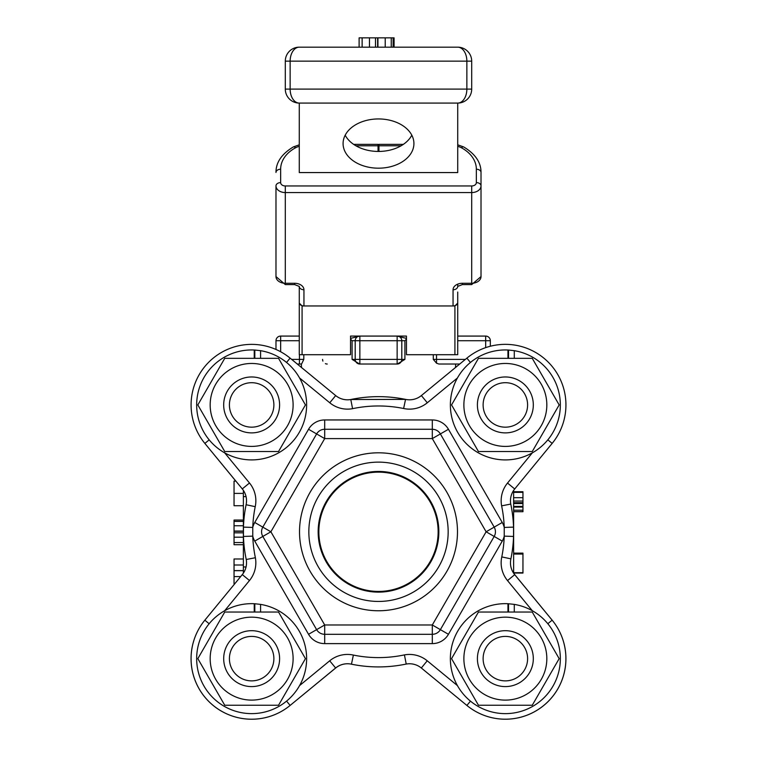 <?xml version="1.0" encoding="UTF-8"?>
<svg xmlns="http://www.w3.org/2000/svg" width="757" height="757" viewBox="0 0 757 757"><rect width="100%" height="100%" fill="white"/><g stroke="black" fill="none" stroke-linecap="round" stroke-linejoin="round"><path stroke-width="1.14" d="M378.036 151.438L378.036 144.36L353.642 144.36M403.358 144.36L378.964 144.36L378.964 151.438M471.696 89.108L466.861 89.108A13.976 9.141 90 0 1 457.72 103.084L299.28 103.084A13.976 13.976 0 0 1 285.304 89.108A13.976 13.976 0 0 0 299.28 103.084L299.28 172.568L457.72 172.568L457.72 103.084A13.976 13.976 0 0 0 471.696 89.108L471.696 61.147A13.976 13.976 0 0 0 457.72 47.171L299.28 47.171A13.976 13.976 0 0 0 285.304 61.147L285.304 89.108L285.304 61.147A13.976 13.976 0 0 1 299.28 47.171A13.976 9.141 -90 0 0 290.139 61.147L471.696 61.147M303.945 289.761A9.321 6.482 180 0 0 294.624 283.279L285.304 283.279A9.321 6.699 180 0 1 275.983 276.579L275.983 185.862A9.321 6.699 -0 0 0 285.304 192.562L471.696 192.562A9.321 6.699 -0 0 0 481.017 185.862L481.017 276.579A9.321 6.699 180 0 1 471.696 283.279L462.376 283.279A9.321 6.482 180 0 0 453.055 289.761L453.055 305.96L303.945 305.96L303.945 289.761A4.656 3.35 180 0 1 299.28 286.42L299.28 354.664L302.081 354.711L302.081 305.96L299.28 303.112L299.28 292.051M457.72 292.051L457.72 303.112L454.919 305.96L454.919 354.711L457.72 354.664L457.72 292.562M302.081 354.711L350.538 354.711L350.538 336.08L406.462 336.08L406.462 354.711L454.919 354.711M457.72 302.611A4.656 3.35 -0 0 1 453.055 305.96L454.919 305.96M302.081 305.96L303.945 305.96A4.656 3.35 -0 0 1 299.28 302.611M299.28 292.562L299.28 294.142M476.352 182.617A4.656 3.236 180 0 1 481.017 185.862L481.017 172.464A4.656 3.236 180 0 0 476.352 169.227L476.352 182.617A4.656 3.35 180 0 1 471.696 185.967L285.304 185.967A4.656 3.35 180 0 1 280.648 182.617L280.648 169.227A37.282 26.788 180 0 1 295.552 147.785A13.976 10.049 180 0 1 299.28 146.356M462.376 283.279L462.376 284.585L457.711 286.43L457.72 284.149L457.72 286.411A4.656 3.35 180 0 1 453.055 289.761M343.082 143.565A35.418 24.621 -0 0 1 378.5 118.944A35.418 24.621 -0 0 1 413.918 143.565A35.418 24.621 -0 0 1 378.5 168.186A35.418 24.621 -0 0 1 343.082 143.565M345.192 135.191A35.418 24.621 180 0 0 378.5 151.447A35.418 24.621 180 0 0 411.808 135.191M210.172 658.647A41.474 41.474 0 0 0 272.378 694.557A41.474 41.474 0 0 0 272.378 622.727A41.474 41.474 0 0 0 210.172 658.647M224.744 612.044L278.548 612.044L305.45 658.647L278.548 705.24L224.744 705.24L197.832 658.647L224.744 612.044M254.238 612.044L254.238 603.717A54.987 54.987 0 0 0 201.845 681.953A54.987 54.987 0 0 0 295.476 691.841A54.987 54.987 0 0 0 260.578 604.389L260.578 612.044M463.88 658.647A41.474 41.474 0 0 0 526.096 694.557A41.474 41.474 0 0 0 526.096 622.727A41.474 41.474 0 0 0 463.88 658.647M478.452 612.044L532.256 612.044L559.168 658.647L532.256 705.24L478.452 705.24L451.55 658.647L478.452 612.044M507.956 612.044L507.956 603.717A54.987 54.987 0 0 0 455.553 681.953A54.987 54.987 0 0 0 549.194 691.841A54.987 54.987 0 0 0 514.287 604.389L514.287 612.044M463.88 404.929A41.474 41.474 0 0 0 526.096 440.848A41.474 41.474 0 0 0 526.096 369.019A41.474 41.474 0 0 0 463.88 404.929M478.452 358.335L532.256 358.335L559.168 404.929L532.256 451.532L478.452 451.532L451.55 404.929L478.452 358.335M507.956 358.335L507.956 350.008A54.987 54.987 0 0 0 455.553 428.235A54.987 54.987 0 0 0 549.194 438.123A54.987 54.987 0 0 0 514.287 350.68L514.287 358.335M210.172 404.929A41.474 41.474 0 0 0 272.378 440.848A41.474 41.474 0 0 0 272.378 369.019A41.474 41.474 0 0 0 210.172 404.929M224.744 358.335L278.548 358.335L305.45 404.929L278.548 451.532L224.744 451.532L197.832 404.929L224.744 358.335M254.238 358.335L254.238 350.008A54.987 54.987 0 0 0 201.845 428.235A54.987 54.987 0 0 0 295.476 438.123A54.987 54.987 0 0 0 260.578 350.68L260.578 358.335M508.524 612.044L508.524 603.745L514.287 604.389M254.816 612.044L254.816 603.745L260.578 604.389M508.524 358.335L508.524 350.037L514.287 350.68M254.816 358.335L254.816 350.037L260.578 350.68M279.598 658.647A27.962 27.962 0 0 0 237.66 634.432A27.962 27.962 0 0 0 237.66 682.852A27.962 27.962 0 0 0 279.598 658.647M273.883 658.647A22.246 22.246 0 0 1 240.527 677.903A22.246 22.246 0 0 1 240.527 639.381A22.246 22.246 0 0 1 273.883 658.647M533.316 658.647A27.962 27.962 0 0 0 491.378 634.432A27.962 27.962 0 0 0 491.378 682.852A27.962 27.962 0 0 0 533.316 658.647M527.601 658.647A22.246 22.246 0 0 1 494.236 677.903A22.246 22.246 0 0 1 494.236 639.381A22.246 22.246 0 0 1 527.601 658.647M533.316 404.929A27.962 27.962 0 0 0 491.378 380.714A27.962 27.962 0 0 0 491.378 429.143A27.962 27.962 0 0 0 533.316 404.929M527.601 404.929A22.246 22.246 0 0 1 494.236 424.194A22.246 22.246 0 0 1 494.236 385.673A22.246 22.246 0 0 1 527.601 404.929M279.598 404.929A27.962 27.962 0 0 0 237.66 380.714A27.962 27.962 0 0 0 237.66 429.143A27.962 27.962 0 0 0 279.598 404.929M273.883 404.929A22.246 22.246 0 0 1 240.527 424.194A22.246 22.246 0 0 1 240.527 385.673A22.246 22.246 0 0 1 273.883 404.929M275.983 349.46L275.983 340.735L275.983 349.46M297.293 364.032L301.57 364.032L303.812 359.376L303.812 354.711M301.333 364.032L301.504 367.656L301.333 364.032L299.422 364.032L299.422 359.376L291.625 359.376M359.613 364.032L352.09 359.376L355.203 359.376A4.656 4.656 0 0 0 359.859 364.032L397.141 364.032A4.656 4.656 0 0 0 401.797 359.376L401.797 340.735A4.656 4.656 0 0 0 397.141 336.08L397.141 340.735L404.91 340.735L406.462 339.089M465.385 359.376L436.515 359.376L436.515 363.19L438.899 364.032L459.717 364.032M438.142 531.783A59.642 59.642 0 0 1 348.674 583.439A59.642 59.642 0 0 1 348.674 480.137A59.642 59.642 0 0 1 438.142 531.783M243.366 490.366L243.366 573.153M234.045 531.291L243.366 531.291L243.366 532.824L234.045 532.824L234.045 520.05L243.366 520.05M243.366 544.718L234.045 544.718L234.045 532.824M243.366 521.393L234.045 521.393M243.366 531.054L234.045 531.054M243.366 505.742L234.045 505.742L234.045 481.092L235.853 481.092M234.793 583.732L234.045 583.732L234.045 558.988L243.366 558.988M243.366 570.683L234.045 570.683M243.366 570.589L234.045 570.589M513.634 553.112L522.955 553.112L522.955 573.011L513.634 573.011M522.955 572.803L513.634 573.087M513.634 572.699L522.955 572.699M513.634 554.058L522.955 554.058M513.634 573.058L522.955 573.058M513.634 492.353L522.955 492.353L522.955 511.713L513.634 511.713M513.634 511.656L522.955 511.656M513.634 510.199L522.955 510.199M513.634 507.095L522.955 507.095M513.634 502.695L522.955 502.695M513.634 501.049L522.955 501.049M513.634 491.728L522.955 491.728L522.955 492.353M405.544 399.393L350.784 399.526A18.641 18.641 0 0 1 335.682 395.58L290.101 358.127A60.579 60.579 0 0 0 204.863 443.413L242.287 488.908A18.641 18.641 0 0 1 246.101 504.739A135.134 135.134 0 0 0 243.451 536.448L252.762 536.126L252.762 527.44A125.813 125.813 0 0 1 255.223 506.66L246.101 504.739A135.134 135.134 0 0 0 243.451 527.118L243.451 536.448A135.134 135.134 0 0 0 246.243 559.508A18.641 18.641 0 0 1 242.287 574.601L204.835 620.191A60.579 60.579 0 0 0 290.101 705.448L335.682 667.996A18.641 18.641 0 0 1 349.119 663.832A18.641 18.641 0 0 0 335.682 667.996L335.663 667.967M513.634 573.21L513.634 531.783A135.134 135.134 0 0 0 513.549 527.118L504.238 527.44L504.238 536.126A125.813 125.813 0 0 1 501.777 556.915L510.899 558.836A135.134 135.134 0 0 0 513.634 531.783L513.634 490.422M352.573 408.676A125.813 125.813 0 0 1 403.623 408.506L405.544 399.384A135.134 135.134 0 0 1 405.998 399.478A135.134 135.134 0 0 0 350.784 399.526A18.641 18.641 0 0 1 335.682 395.58L329.768 402.781A27.962 27.962 0 0 0 352.573 408.676L350.784 399.526A135.134 135.134 0 0 1 405.544 399.384A18.641 18.641 0 0 0 421.375 395.57L427.298 402.771L457.427 377.989M249.488 482.994L242.287 488.908A18.641 18.641 0 0 1 246.101 504.739A135.134 135.134 0 0 1 246.195 504.285A135.134 135.134 0 0 0 246.101 504.739L255.223 506.67A27.962 27.962 0 0 0 249.488 482.994L224.697 452.866M209.159 623.74L204.835 620.191A60.579 60.579 0 0 0 290.13 705.429A60.579 60.579 0 0 1 204.835 620.191A60.579 60.579 0 0 0 290.13 705.429L335.625 667.996A18.641 18.641 0 0 1 351.456 664.182A135.134 135.134 0 0 0 406.216 664.05A135.134 135.134 0 0 1 351.002 664.097A135.134 135.134 0 0 0 406.216 664.05A18.641 18.641 0 0 1 421.318 667.996L466.899 705.448A60.579 60.579 0 0 0 552.165 620.191L514.713 574.601A18.641 18.641 0 0 1 513.634 573.153A18.641 18.641 0 0 0 514.713 574.601L514.684 574.62M507.512 580.581A27.962 27.962 0 0 1 501.777 556.915L510.899 558.836A135.134 135.134 0 0 1 510.805 559.281A135.134 135.134 0 0 0 510.899 558.836A18.641 18.641 0 0 0 514.713 574.667A18.641 18.641 0 0 1 510.899 558.836A18.641 18.641 0 0 0 514.713 574.667L507.512 580.581L532.303 610.71M350.538 338.417L359.613 336.08M397.141 336.08L406.462 338.417M455.496 367.514L455.667 364.032M350.538 339.089L352.09 340.735L355.203 340.735L355.203 359.376L359.859 359.376L359.859 336.08A4.656 4.656 0 0 0 355.203 340.735L397.141 340.735L397.141 364.032M404.91 340.735L404.91 359.376L397.387 364.032M359.859 364.032L359.859 359.376L404.91 359.376M490.337 346.242L490.337 340.735L490.337 346.242M490.337 340.735A4.656 4.656 0 0 0 485.672 336.08L485.672 340.735L490.337 340.735A4.656 4.656 0 0 0 485.672 336.08L457.72 336.08M436.515 363.19L433.288 359.376L436.515 359.376L436.515 354.711M327.242 364.032A4.656 4.656 0 0 1 325.378 363.644M322.908 361.089A4.656 4.656 0 0 1 322.586 359.376M299.28 336.08L280.648 336.08A4.656 4.656 0 0 0 275.983 340.735L280.648 340.735L280.648 336.08M246.044 566.965L243.366 566.965M243.366 496.611L246.063 496.611M204.835 443.384L235.815 481.092M405.998 664.097A18.641 18.641 0 0 1 407.881 663.832A18.641 18.641 0 0 0 405.998 664.097M532.332 452.847L507.512 483.061A27.962 27.962 0 0 0 501.617 505.856A125.813 125.813 0 0 1 504.238 527.44A18.641 18.641 0 0 0 502.251 522.472L448.447 429.276A18.641 18.641 0 0 0 432.304 419.955L324.696 419.955A18.641 18.641 0 0 0 308.553 429.276L254.749 522.472L262.811 527.127A9.321 9.321 0 0 0 262.811 536.448L316.625 629.644A9.321 9.321 0 0 0 324.696 634.3L432.304 634.3A9.321 9.321 0 0 0 440.375 629.644L494.189 536.448A9.321 9.321 0 0 0 494.189 527.127A9.321 9.321 0 0 1 494.189 536.448L486.117 531.783L494.189 527.127L440.375 433.931A9.321 9.321 0 0 0 432.304 429.276L324.696 429.276A9.321 9.321 0 0 0 316.625 433.931L262.811 527.127A9.321 9.321 0 0 0 262.811 536.448A9.321 9.321 0 0 1 262.811 527.127L270.883 531.783L254.749 541.104L308.553 634.3A18.641 18.641 0 0 0 324.696 643.62L432.304 643.62A18.641 18.641 0 0 0 448.447 634.3L502.251 541.104A18.641 18.641 0 0 0 504.238 536.126L513.549 536.448L513.549 527.118A135.134 135.134 0 0 0 510.757 504.067A18.641 18.641 0 0 1 514.713 488.975L552.165 443.384A60.579 60.579 0 0 0 466.87 358.146L421.375 395.57M438.842 531.783A60.342 60.342 0 0 1 348.324 584.044A60.342 60.342 0 0 1 348.324 479.531A60.342 60.342 0 0 1 438.842 531.783M448.163 531.783A69.663 69.663 0 0 1 343.669 592.116A69.663 69.663 0 0 1 343.669 471.46A69.663 69.663 0 0 1 448.163 531.783M457.483 531.783A78.983 78.983 0 0 0 339.013 463.388A78.983 78.983 0 0 0 339.013 600.187A78.983 78.983 0 0 0 457.483 531.783M448.447 429.276L432.304 438.596L432.304 419.955M432.304 643.62L432.304 624.979L448.447 634.3M308.553 634.3L324.696 624.979L324.696 643.62M324.696 419.955L324.696 438.596L308.553 429.276M552.165 620.191A60.579 60.579 0 0 1 466.899 705.448A60.579 60.579 0 0 0 552.137 620.163L514.713 574.667M501.617 505.856L510.757 504.067M457.436 685.615L427.232 660.795A27.962 27.962 0 0 0 404.427 654.9A125.813 125.813 0 0 1 353.377 655.07L351.456 664.182L353.387 655.07A27.962 27.962 0 0 0 329.702 660.804L299.573 685.587M255.383 557.72L246.243 559.508A18.641 18.641 0 0 1 242.287 574.601L249.488 580.515A27.962 27.962 0 0 0 255.383 557.72A125.813 125.813 0 0 1 252.762 536.126A18.641 18.641 0 0 0 254.749 541.104M243.451 527.118L243.451 536.448A135.134 135.134 0 0 1 243.451 527.118A135.134 135.134 0 0 0 243.451 536.448A135.134 135.134 0 0 1 243.451 527.118L252.762 527.44A18.641 18.641 0 0 1 254.749 522.472M404.427 654.9L406.216 664.05M513.549 527.118A135.134 135.134 0 0 1 513.549 536.448A135.134 135.134 0 0 0 513.549 527.118A135.134 135.134 0 0 1 513.549 536.448M427.298 402.771A27.962 27.962 0 0 1 403.623 408.506L405.544 399.384M362.13 37.85L362.13 47.171L359.111 47.171L359.111 37.85L394.085 37.85L394.085 47.171M393.687 47.171L393.687 37.85M377.62 37.85L377.62 47.171L375.5 47.171L375.5 37.85M385.228 37.85L385.228 47.171L377.932 47.171L377.932 37.85M391.255 47.171L391.255 37.85M393.11 47.171L393.11 37.85M299.28 103.084A13.976 9.141 -90 0 1 290.139 89.108L285.304 89.108M457.72 47.171A13.976 9.141 90 0 1 466.861 61.147L466.861 89.108L290.139 89.108L290.139 61.147L285.304 61.147M355.904 145.779L378.036 145.779M457.72 146.356A13.976 10.049 180 0 1 461.448 147.785A37.282 26.788 180 0 1 476.352 169.227M378.964 145.779L401.096 145.779M471.696 185.967L471.696 284.585L462.376 284.585M299.289 286.43L294.624 284.585L294.624 283.279M285.304 185.967L285.304 284.585L294.624 284.585M280.648 169.227A4.656 3.236 -0 0 0 275.983 172.464C275.898 162.462 281.68 153.955 293.347 146.924A4.656 1.94 61.7 0 1 295.552 147.785M275.983 185.862A4.656 3.236 -0 0 1 280.648 182.617M457.72 144.814L463.653 146.924A4.656 1.94 118.3 0 0 461.448 147.785M299.564 377.961L329.768 402.781M507.956 353.737A51.258 51.258 0 0 1 508.524 353.774M299.422 354.683L299.422 359.376L303.812 359.376M280.648 351.75L280.648 340.735L299.28 340.735M243.366 525.765L234.045 525.765M243.366 537.196L234.045 537.196M243.366 542.532L234.045 542.532M243.366 493.403L234.045 493.403M243.366 565.006L234.045 565.006M240.65 576.597L234.045 576.597M513.634 506.395L522.955 506.395M513.634 503.537L522.955 503.537M513.634 497.68L522.955 497.68M352.09 340.735L352.09 359.376M457.72 340.735L485.672 340.735L485.672 347.643M433.288 354.711L433.288 359.376M243.451 536.448A135.134 135.134 0 0 0 246.243 559.508M329.702 660.804L335.625 667.996A18.641 18.641 0 0 1 351.456 664.182M254.238 353.737A51.258 51.258 0 0 1 254.816 353.774M502.251 522.472L494.189 527.127A9.321 9.321 0 0 1 494.189 536.448L502.251 541.104M324.696 438.596L432.304 438.596L486.117 531.783L432.304 624.979L324.696 624.979L270.883 531.783L324.696 438.596M286.553 362.442L290.101 358.127A60.579 60.579 0 0 0 204.863 443.413L209.178 439.864M224.668 610.729L249.488 580.515M552.137 620.163L547.822 623.711M466.899 705.448L470.447 701.133M421.318 667.996L427.232 660.795M290.13 705.429L286.572 701.105M466.87 358.146L470.428 362.471M552.165 443.384L547.841 439.836M514.713 488.975L507.512 483.061M369.473 47.171L369.473 37.85M481.017 276.579L471.696 284.585M275.983 276.579L285.304 284.585M293.347 146.924L299.28 144.814M463.653 146.924C475.311 153.945 481.102 162.462 481.017 172.464M243.366 532.71L243.366 531.916L243.366 532.71M243.375 530.099L243.366 531.092"/></g></svg>
